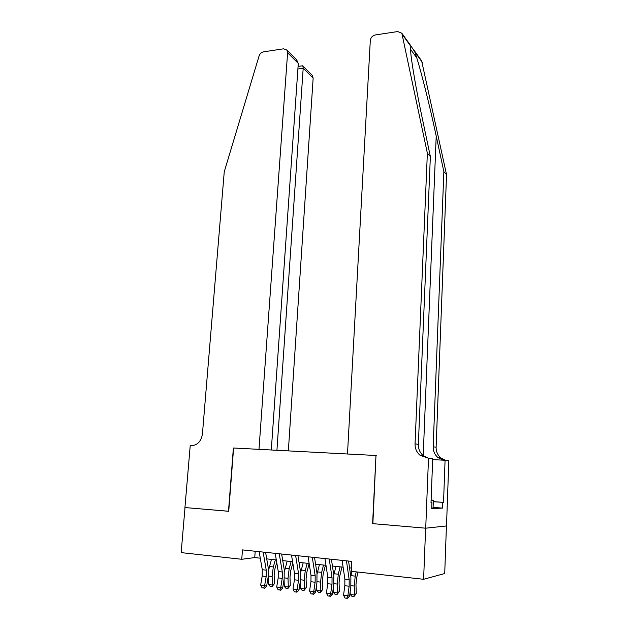 <?xml version="1.0" encoding="UTF-8"?>
<svg xmlns="http://www.w3.org/2000/svg" width="630" height="630" viewBox="0 0 630 630"><rect width="100%" height="100%" fill="white"/><g stroke="black" fill="none" stroke-linecap="round" stroke-linejoin="round"><path stroke-width="0.94" d="M446.418 525.956L444.717 573.536L423.604 579.285L425.628 528.184L372.598 523.632L375.984 455.498L233.604 448.009L228.729 511.3L185.007 507.552L181.164 552.612L241.762 559.283L254.74 557.582L260.277 558.18M423.604 579.285L351.257 571.323L351.784 561.393L242.456 549.903L241.762 559.283M433.314 501.63L443.536 502.378L445.071 460.262L448.836 460.719L446.505 525.948L425.723 528.192L372.865 523.656L375.984 455.498M266.718 558.881L276.302 559.92M282.736 560.613L292.588 561.684M299.03 562.385L309.149 563.48M315.583 564.181L325.986 565.307M332.419 566L343.114 567.165M349.548 567.858L351.43 568.063M255.197 551.242L254.74 557.582M346.445 560.834L349.185 579.647L349.146 586.231L347.87 595.697L349.555 596.327L350.823 586.892L350.878 577.056L348.563 561.054M342.114 560.377L344.87 579.151L344.83 585.719L343.539 595.169L347.87 595.697L346.736 598.256L345.004 598.043L346.736 598.256M347.413 598.5L349.555 596.327M343.539 595.169L345.004 598.043M358.005 572.072L356.627 578.001L355.981 584.601L356.257 593.507L353.832 596.775L352.123 596.571L350.248 594.492L350.162 591.806M350.248 594.492L354.517 595.011L354.241 586.065L355.218 576.127L356.21 571.875M350.784 576.434L351.965 571.402M353.832 596.775L354.517 595.011L356.257 593.507M431.109 499.905L433.361 500.299L433.07 508.032L431.723 507.985M433.361 500.299L431.101 500.204M421.627 60.842L446.544 174.652L443.859 171.643L436.212 136.033C429.085 102.493 419.21 63.795 414.745 51.794L410.831 45.785L410.587 50.242C411.067 60.118 416.265 90.153 422.517 119.48L430.361 156.547L418.359 444.378C418.281 449.009 419.95 452.805 423.376 455.758L428.384 458.254M376.252 455.514L347.484 454.002L370.306 40.477C370.755 37.517 372.456 35.666 375.409 34.933L397.719 31.555L401.83 33.24L427.36 153.192L415.052 443.851C414.973 448.528 416.658 452.356 420.115 455.34L428.502 458.262L425.723 528.192M430.361 156.547L427.36 153.192M446.544 174.652L436.11 447.237C436.055 451.608 437.661 455.191 440.929 457.978L445.63 460.325M443.803 460.191L438.023 457.608C434.731 454.797 433.109 451.182 433.172 446.765L443.859 171.643M443.536 502.378L433.314 501.716M431.007 502.598L431.928 502.669L431.7 508.591L442.465 508.103L442.677 502.394M431.928 502.669L431.007 502.693L432.708 458.766L428.502 458.262M445.071 460.262L432.676 459.601M442.465 508.103L433.094 507.394M288.351 450.891L313.149 78.159L303.188 68.268L297.895 69.009M276.932 450.285L303.188 68.268L302.88 66.04L312.401 75.529L313.149 78.159M228.493 511.276L233.376 448.001L258.985 449.348L287.603 52.786L286.831 50.038L283.5 48.825L263.56 51.841C261.395 52.314 259.899 53.684 259.08 55.952L224.248 171.793L202.419 434.054C201.159 441.449 197.363 445.355 191.024 445.772L190.213 445.725L184.936 507.544L228.729 511.269M271.302 449.993L298.289 63.402L287.603 52.786M311.874 75.009L312.401 75.529M296.25 59.425L298.289 63.402M301.794 65.906L302.88 66.04M329.222 559.023L332.041 577.686L331.994 584.215L330.663 593.594L332.412 594.224L333.727 584.876L333.798 575.135L331.411 559.251M324.962 558.574L327.797 577.206L327.75 583.719L326.411 593.074L330.663 593.594L329.561 596.13L327.86 595.925L329.561 596.13M330.262 596.382L332.412 594.224M326.411 593.074L327.86 595.925M312.283 557.243L315.181 575.765L315.126 582.23L313.748 591.531L315.551 592.161L316.921 582.9L316.992 573.237L314.543 557.479M308.094 556.802L311.007 575.284L310.952 581.742L309.566 591.019L313.748 591.531L312.669 594.043L310.992 593.838L312.669 594.043M313.393 594.295L315.551 592.161M309.566 591.019L310.992 593.838M295.627 555.487L298.596 573.867L298.541 580.285L297.116 589.499L298.974 590.129L300.392 580.955L300.471 571.371L297.959 555.731M291.509 555.054L294.501 573.402L294.438 579.805L292.997 588.995L297.116 589.499L296.053 591.995L294.407 591.79L296.053 591.995M296.801 592.247L298.974 590.129M292.997 588.995L294.407 591.79M279.248 553.77L282.295 572.009L282.232 578.372L280.752 587.499L282.665 588.136L284.13 579.041L284.224 569.536L281.642 554.022M275.192 553.345L278.255 571.544L278.192 577.891L276.704 587.002L280.752 587.499L279.72 589.979L278.098 589.774L279.72 589.979M280.484 590.231L282.665 588.136M276.704 587.002L278.098 589.774M341.956 567.039L339.751 576.096L339.074 582.64L339.349 591.468L336.9 594.704L335.223 594.499L333.349 592.444L333.223 588.459M333.349 592.444L337.546 592.956L337.27 584.081L338.294 574.229L340.098 566.835M333.798 575.143L335.932 566.386M336.9 594.704L337.546 592.956L339.349 591.468M325.434 565.244L323.151 574.221L322.45 580.702L322.725 589.467L320.253 592.673L318.607 592.468L316.732 590.428L316.567 585.294M316.732 590.428L320.859 590.924L320.583 582.128L321.647 572.363L323.521 565.039M317.087 573.859L319.418 564.59M320.253 592.673L320.859 590.924L322.725 589.467M309.157 563.567L306.818 572.379L306.086 578.805L306.369 587.491L303.88 590.664L302.258 590.467L300.384 588.436L300.187 582.285M300.384 588.436L304.447 588.932L304.164 580.206L305.267 570.528L307.204 563.267M300.644 572.631L303.172 562.834M303.88 590.664L304.447 588.932L306.369 587.491M292.816 563.094L290.753 570.559L289.997 576.93L290.28 585.553L287.768 588.696L286.17 588.499L284.303 586.483L284.067 579.419M284.303 586.483L288.296 586.971L288.012 578.316L289.154 568.717L291.155 561.527M284.461 571.465L287.185 561.102M287.768 588.696L288.296 586.971L290.28 585.553M263.135 552.077L266.254 570.174L266.183 576.481L264.655 585.53L266.624 586.176L268.128 577.159L268.23 567.732L265.592 552.329M259.15 551.652L262.277 569.717L262.206 576.017L260.678 585.049L264.655 585.53L263.647 587.995L262.056 587.798L263.647 587.995M264.435 588.247L266.624 586.176M260.678 585.049L262.056 587.798M276.735 562.519L274.94 568.772L274.16 575.088L274.444 583.64L271.916 586.758L270.349 586.562L268.474 584.561L268.215 576.655M268.474 584.561L272.404 585.042L272.121 576.45L273.302 566.937L275.357 559.818M268.53 570.394L271.451 559.393M271.916 586.758L272.404 585.042L274.444 583.64M349.185 579.647L344.87 579.151M349.146 586.231L344.83 585.719M350.965 585.687L354.241 586.065M350.957 575.647L355.218 576.127M436.212 136.033L423.202 455.608M418.359 444.378L415.052 443.851M433.172 446.765L436.11 447.237M410.532 49.274L416.753 57.873M422.352 62.394L414.745 51.794M410.563 45.974L402.357 34.54M332.041 577.686L327.797 577.206M331.994 584.215L327.75 583.719M315.181 575.765L311.007 575.284M315.126 582.23L310.952 581.742M298.596 573.867L294.501 573.402M298.541 580.285L294.438 579.805M282.295 572.009L278.255 571.544M282.232 578.372L278.192 577.891M333.876 583.687L337.27 584.081M334.105 573.757L338.294 574.229M317.071 581.718L320.583 582.128M317.528 571.898L321.647 572.363M300.549 579.781L304.164 580.206M301.219 570.071L305.267 570.528M284.295 577.875L288.012 578.316M285.169 568.268L289.154 568.717M266.254 570.174L262.277 569.717M266.183 576.481L262.206 576.017M268.301 576.009L272.121 576.45M269.38 566.496L273.302 566.937M438.023 457.608L440.929 457.978M423.376 455.758L420.115 455.34M421.848 61.149L413.461 49.463M410.831 45.785L401.83 33.24M286.831 50.038L297.069 60.244M302.628 65.788L298.077 66.426"/></g></svg>
